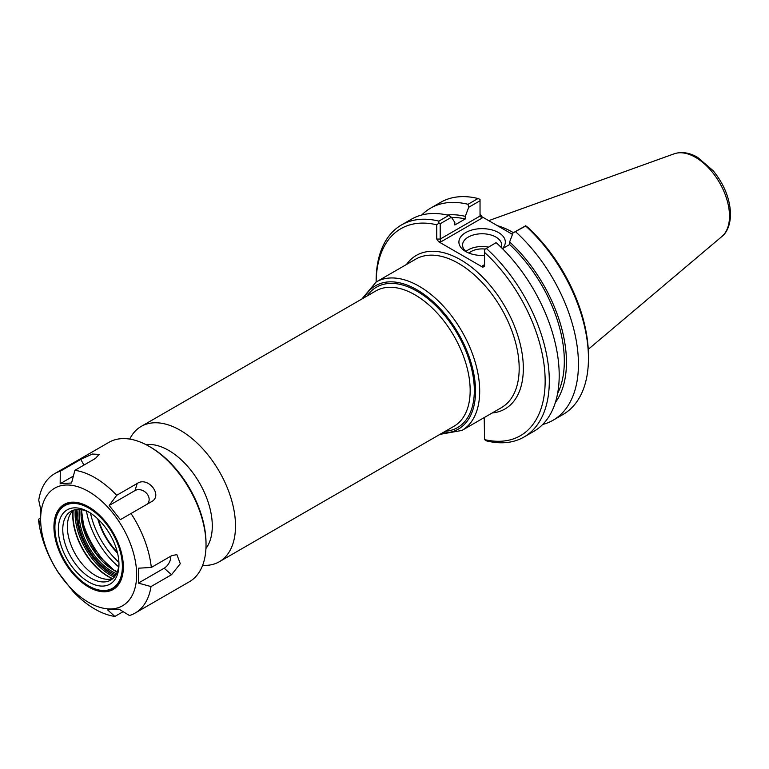 <?xml version="1.0" encoding="UTF-8"?>
<svg xmlns="http://www.w3.org/2000/svg" width="769" height="769" viewBox="0 0 769 769"><rect width="100%" height="100%" fill="white"/><g stroke="black" fill="none" stroke-linecap="round" stroke-linejoin="round"><path stroke-width="1.15" d="M118.897 562.302A57.79 33.365 60 0 1 90.492 513.106M205.938 548.48A61.712 35.634 -120 0 0 212.292 525.967A61.712 35.634 -120 0 0 190.049 469.205A61.712 35.634 -120 0 0 145.985 444.636M117.551 553.151A48.639 28.088 60 0 1 97.75 518.844M376.137 282.002A119.522 69.008 60 0 1 436.744 224.798L436.744 239.053L438.705 241.783L482.586 267.112L484.547 266.651L484.547 252.395A119.522 69.008 60 0 1 545.154 380.991A119.522 69.008 60 0 1 484.547 439.599L484.22 417.567M202.632 565.321A78.13 45.111 -120 0 0 219.328 561.735A78.13 45.111 -120 0 0 235.506 525.967A78.13 45.111 -120 0 0 201.401 447.347A78.13 45.111 -120 0 0 141.198 426.411A78.13 45.111 -120 0 0 129.75 439.08M117.321 552.19A48.168 27.809 60 0 1 98.461 519.527M467.11 252.28A19.542 11.285 180 0 1 462.573 245.051A19.542 11.285 180 0 1 482.115 233.766A19.542 11.285 180 0 1 501.667 245.051A19.542 11.285 180 0 1 501.225 247.426M502.388 248.589A23.214 13.409 0 0 0 495.255 230.998A23.214 13.409 0 0 0 464.265 233.488A23.214 13.409 0 0 0 465.697 251.53A23.214 13.409 0 0 0 484.547 255.385M488.392 247.118A19.542 11.285 0 0 0 465.995 251.434M512.481 234.382L482 216.781L480.039 214.051M513.048 232.882L525.698 226.038A122.463 70.7 60 0 1 588.448 358.392L588.448 355.999A119.522 69.008 -120 0 0 527.842 227.393L525.698 225.759L513.048 232.882L509.626 241.966L509.626 244.532L502.474 248.666M509.03 232.392A84.744 48.928 60 0 1 512.5 234.353M513.404 232.68A85.724 49.495 -120 0 0 497.389 225.673M482.586 265.776L483.97 265.641L484.547 264.651L482.586 265.776L482.586 267.112M495.745 242.869L484.547 249.521L495.745 242.869M484.547 252.395L484.547 249.521M438.705 241.783L441.022 241.783L440.204 239.053L440.204 223.75L451.413 217.271L454.835 222.404L454.835 224.981L465.293 218.944L465.293 216.368L468.715 207.284L480.039 200.747L480.039 216.051L440.204 239.053L436.744 239.053M441.022 241.783L482 218.127L480.039 216.051M451.413 217.271L448.779 215.397L438.888 221.116L438.878 223.164L440.204 223.75M438.878 223.164L436.744 224.798M480.039 200.747L480.039 199.402L478.02 198.517L468.013 204.294L468.715 207.284M496.457 242.927A122.463 70.7 -120 0 1 533.84 431.342L523.949 437.052A122.463 70.7 -120 0 1 486.556 440.887L484.547 439.599M588.448 358.392A122.463 70.7 60 0 1 563.091 414.453L553.074 420.239A122.463 70.7 60 0 1 542.703 424.469M515.682 231.825A122.463 70.7 60 0 1 553.074 420.239M438.888 221.116A122.463 70.7 -120 0 0 401.495 224.952A122.463 70.7 -120 0 0 376.128 281.002L376.128 282.012M448.779 215.397A122.463 70.7 -120 0 0 411.386 219.232L401.495 224.952M523.949 437.052A122.463 70.7 -120 0 0 486.556 248.637M421.758 215.003A122.463 70.7 60 0 1 430.621 208.13L440.627 202.353A122.463 70.7 60 0 1 478.02 198.517M485.028 249.06A15.428 8.911 0 0 0 469.003 253.116M509.626 244.532A108.698 62.76 60 0 1 557.612 393.488M509.626 241.966A111.716 64.5 60 0 1 555.362 402.533M447.087 215.003A111.716 64.5 60 0 1 465.293 216.368M430.621 208.13A122.463 70.7 60 0 1 468.013 204.294M451.576 217.512A108.698 62.76 60 0 1 465.293 218.944M123.127 611.672L114.86 616.44L107.593 609.875L118.984 609.154L129.471 615.517A80.476 46.467 60 0 0 135.123 613.066L189.357 581.758A80.476 46.467 60 0 0 206.025 544.913A80.476 46.467 60 0 0 149.119 446.347A80.476 46.467 60 0 0 108.881 442.358L54.637 473.675A80.476 46.467 60 0 1 60.28 471.224L80.783 459.381L92.405 454.037L99.134 454.412L95.394 458.468L74.891 470.311L71.565 482.99L60.174 483.711L73.372 476.088M138.362 583.104L138.593 568.195L151.31 567.445L171.814 555.603L176.88 554.641L180.292 563.715L171.525 574.722L151.012 586.564L138.362 583.104L164.172 568.204L171.525 574.722M170.766 556.208A9.209 5.22 -59.1 0 1 164.172 568.204M109.188 505.473L116.715 495.294L137.218 483.451C148.013 476.03 163.336 495.505 151.541 501.657L120.349 519.661L109.188 505.473L134.988 490.574A9.209 7.296 -143.4 0 1 147.071 493.89A9.209 7.296 -143.4 0 1 146.177 504.752M60.174 483.711L60.28 471.224M58.809 573.203L73.045 591.448A80.476 46.467 60 0 0 93.885 608.5A80.476 46.467 60 0 0 114.86 616.44M58.723 573.251A80.476 46.467 60 0 1 38.45 519.306L40.373 518.191M38.45 519.306L40.565 524.669L40.795 509.76L38.738 500.186A80.476 46.467 60 0 1 54.637 473.675M74.891 470.311A80.476 46.467 60 0 1 116.715 495.294M131.028 513.5A80.476 46.467 60 0 1 151.31 567.445M151.012 586.564A80.476 46.467 60 0 1 135.123 613.066M87.81 601.906A67.883 39.2 60 0 1 47.495 494.669A67.883 39.2 60 0 1 130.634 544.337A67.883 39.2 60 0 1 87.81 601.906M112.88 578.548A39.728 22.935 60 0 1 105.459 579.144A39.728 22.935 60 0 1 94.943 575.202A39.728 22.935 60 0 1 69.191 516.326A39.728 22.935 60 0 1 73.42 510.193M110.746 567.964A62.702 36.201 60 0 1 81.514 517.335M206.025 544.913L206.025 543.308A78.525 45.333 -120 0 0 150.503 447.145L149.119 446.347M118.609 566.782A59.617 34.422 60 0 1 86.474 511.116M118.926 563.148A39.728 22.935 60 0 1 110.726 580.095A39.728 22.935 60 0 1 90.367 577.836A39.728 22.935 60 0 1 64.817 542.808A39.728 22.935 60 0 1 70.998 511.289A39.728 22.935 60 0 1 89.771 512.654M88.118 581.652A42.862 24.743 60 0 1 58.338 529.168A42.862 24.743 60 0 1 88.646 511.971A42.862 24.743 60 0 1 118.955 564.465A42.862 24.743 60 0 1 88.118 581.652M88.06 585.584A47.707 27.549 60 0 1 54.907 527.496A47.707 27.549 60 0 1 88.646 508.021A47.707 27.549 60 0 1 122.377 566.445A47.707 27.549 60 0 1 88.646 585.93A47.707 27.549 60 0 1 88.06 585.584M54.907 527.217A48.399 27.944 60 0 1 54.907 526.938A48.399 27.944 60 0 1 88.887 507.04M123.348 566.724A48.399 27.944 60 0 1 89.127 586.209A48.399 27.944 60 0 1 88.887 586.065M88.041 586.689A49.081 28.338 60 0 1 53.936 526.582A49.081 28.338 60 0 1 88.646 506.896A49.081 28.338 60 0 1 123.348 567.013A49.081 28.338 60 0 1 88.041 586.689M492.189 412.972A88.656 51.187 -120 0 0 504.973 306.61A88.656 51.187 -120 0 0 406.465 264.498M376.214 281.963L415.702 259.163A85.724 49.495 60 0 1 481.759 282.127A85.724 49.495 60 0 1 519.181 368.399A85.724 49.495 60 0 1 501.426 407.637L461.938 430.438A85.724 49.495 -120 0 0 479.693 391.19A85.724 49.495 -120 0 0 442.271 304.928A85.724 49.495 -120 0 0 376.214 281.963L361.824 299.035M364.256 297.632A82.783 47.793 60 0 1 430.015 299.016A82.783 47.793 60 0 1 475.54 391.19A82.783 47.793 60 0 1 442.386 432.957M445.251 431.303A81.072 46.803 -120 0 0 474.329 390.489A81.072 46.803 -120 0 0 431.611 301.823A81.072 46.803 -120 0 0 367.121 295.978M141.198 426.411L375.858 290.932A78.13 45.111 60 0 1 436.061 311.868A78.13 45.111 60 0 1 470.167 390.489A78.13 45.111 60 0 1 453.989 426.257L219.328 561.735M482 218.127L482 216.781M721.908 236.477C724.773 234.362 730.185 228.182 730.55 214.33C730.069 198.931 724.263 184.377 713.132 170.68L697.608 157.347C689.409 152.598 681.603 151.416 674.182 153.8A47.986 27.703 60 0 1 710.152 169.613A47.986 27.703 60 0 1 729.502 216.156A47.986 27.703 60 0 1 721.908 236.477L588.266 349.328M134.988 490.574L137.218 483.451M83.927 465.091L80.783 459.381M112.649 578.624A50.302 29.049 60 0 1 107.958 576.173A50.302 29.049 60 0 1 73.238 510.356M72.988 510.587A50.177 28.972 -120 0 0 107.612 576.269A50.177 28.972 -120 0 0 112.322 578.721M75.275 509.703A50.302 29.049 -120 0 0 110.054 574.962A50.302 29.049 -120 0 0 114.235 577.173M115.11 576.058A49.331 28.482 60 0 1 110.755 573.77A49.331 28.482 60 0 1 76.689 509.501M78.073 509.424A47.515 27.434 -120 0 0 110.784 572.299A47.515 27.434 -120 0 0 115.869 574.895M116.532 573.684A46.534 26.867 60 0 1 111.486 571.107A46.534 26.867 60 0 1 79.457 509.463M81.187 509.655A46.534 26.867 -120 0 0 113.351 570.031A46.534 26.867 -120 0 0 117.234 572.088M439.955 434.36L461.938 430.438M674.182 153.8L488.7 220.655M81.437 509.693L84.379 530.783L96.375 553.709L113.841 569.983L117.321 571.848M88.646 585.93L89.127 586.209M54.907 527.496L54.907 526.938"/></g></svg>
